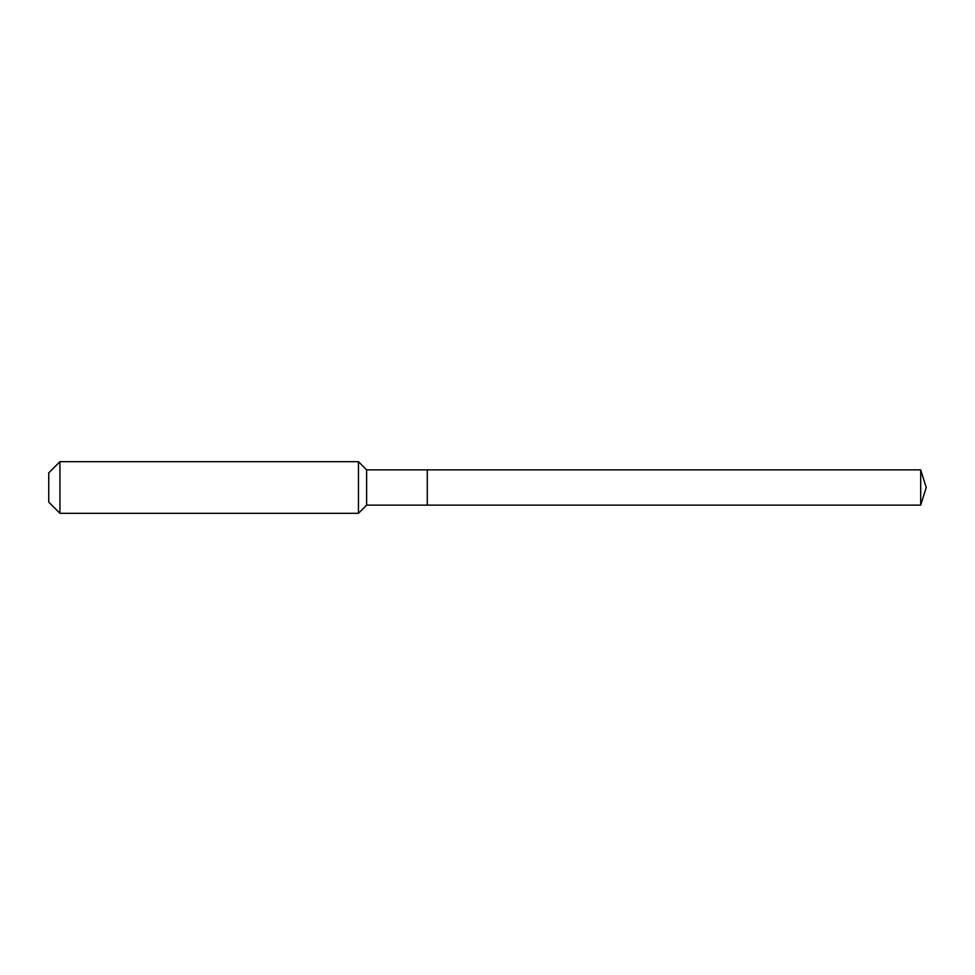 <?xml version="1.0" encoding="UTF-8"?>
<svg xmlns="http://www.w3.org/2000/svg" width="975" height="975" viewBox="0 0 975 975"><rect width="100%" height="100%" fill="white"/><g stroke="black" fill="none" stroke-linecap="round" stroke-linejoin="round"><path stroke-width="1.46" d="M920.693 505.135L920.693 469.865L926.25 487.5L920.693 505.135L427.282 505.135L920.693 505.135L926.25 487.5L920.693 505.135L427.282 505.135L427.282 469.865L366.624 469.865L358.459 461.687L59.938 461.687L48.75 472.875L48.75 502.125L59.938 513.313L59.938 461.687M926.25 487.5L920.693 469.865L427.282 469.865L427.282 505.135L366.624 505.135L366.624 469.865M366.624 505.135L358.459 513.313L358.459 461.687M358.459 513.313L59.938 513.313M920.693 469.865L427.282 469.865"/></g></svg>
